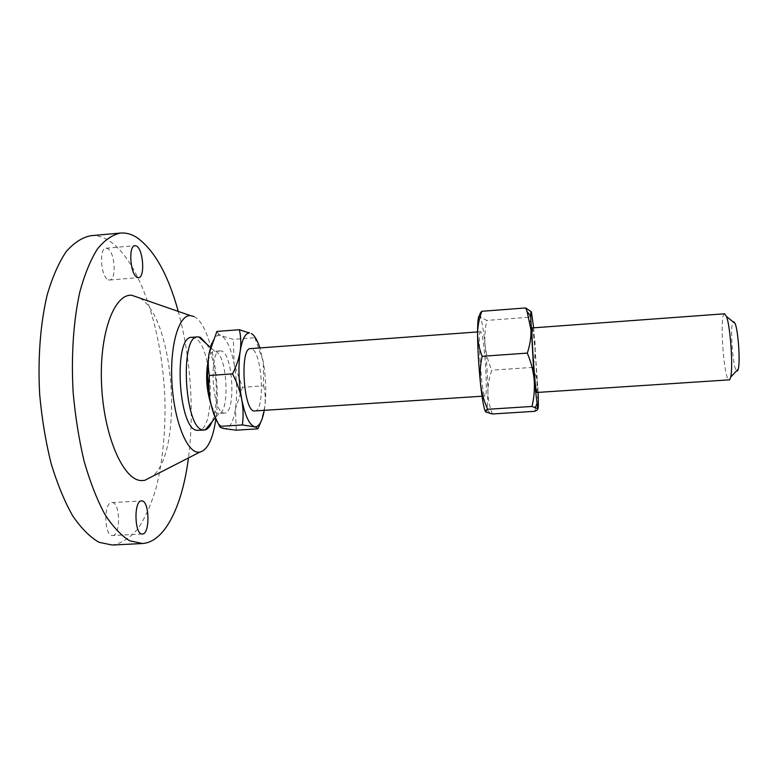 <?xml version="1.0" encoding="UTF-8"?>
<svg xmlns="http://www.w3.org/2000/svg" width="778" height="778" viewBox="0 0 778 778"><rect width="100%" height="100%" fill="white"/><g stroke="black" fill="none" stroke-linecap="round" stroke-linejoin="round"><path stroke-width="0.58" stroke-dasharray="3.89 2.92" d="M108.181 279.759L109.63 280.051C116.739 280.216 114.95 251.848 107.646 248.6L106.012 248.221C98.825 247.919 100.829 277.114 108.181 279.759M112.567 535.536C120.95 535.779 120.327 501.966 112.003 502.559L111.808 502.569C103.386 502.102 104.145 536.83 112.567 535.536L142.374 534.019M724.581 313.787L723.958 314.244C719.378 319.398 724.299 381.638 729.19 380.034M536.81 392.637C538.357 393.794 534.292 332.867 532.531 328.306L532.308 327.917M735.132 323.512C734.403 321.606 733.742 321.032 733.158 321.771C729.278 325.71 733.596 375.657 737.447 371.018M481.037 332.08L480.6 331.72C477.264 329.901 481.446 394.028 484.791 395.876L485.073 396.031C488.302 397.072 484.461 336.504 481.037 332.08M254.814 411.115C265.279 411.659 262.419 352.667 251.868 348.914L250.477 348.622M208.096 361.002C209.583 354.836 211.645 351.598 214.261 351.286L215.798 351.559C227.186 355.108 230.2 412.311 219.017 413.429L217.587 413.39C215.282 412.719 213.133 409.831 211.13 404.716M191.865 337.321L194.5 337.808C212.822 344.071 216.566 430.788 198.332 430.419M90.695 235.734C96.355 235.267 101.957 236.609 107.49 239.741C140.128 259.113 163.409 332.731 165.004 403.685C165.364 434.552 162.378 462.745 156.047 488.273C151.253 504.115 145.301 517.496 138.202 528.398C130.5 537.559 122.02 543.093 112.732 544.999L112.188 545.028M221.788 351.121L220.271 350.849C208.689 349.711 211.995 411.747 223.617 412.992L224.599 413.089C235.977 413.575 233.244 354.797 221.788 351.121M217.898 335.474L218.53 334.025L221.331 335.785C226.738 339.033 230.998 348.379 234.11 363.822L233.4 339.373L221.331 335.785L217.898 335.474C215.584 336.203 213.561 338.731 211.811 343.059M236.22 430.185L235.501 408.713L242.522 387.308L234.11 363.822C236.95 379.557 237.416 394.514 235.501 408.713C233.332 422.191 229.627 428.834 224.375 428.649L218.171 423.417M178.152 310.986C190.6 355.877 194.51 411.708 188.461 457.95M139.826 298.071C174.583 318.231 183.861 451.717 152.225 476.486M193.926 316.5C209.943 323.522 221.545 380.734 215.837 419.118M206.695 344.061C216.673 360.554 219.688 403.976 212.083 421.686M218.53 334.025L216.906 331.418M251.352 333.529C253.852 334.91 255.038 336.329 254.912 337.759L233.4 339.373M254.912 337.759L263.265 361.731L263.703 385.849L242.522 387.308M263.703 385.849C265.279 392.511 265.648 399.484 264.812 406.777L260.863 421.929M264.238 410.492L264.812 406.777C266.484 392.55 265.969 377.534 263.265 361.731L259.891 347.931M485.53 411.727L485.735 411.97C486.347 412.515 486.834 411.65 487.213 409.364L487.913 392.063C487.709 377.554 486.795 362.14 485.171 345.821C483.799 332.527 482.36 323.327 480.872 318.212L480.114 316.276L481.232 317.56L486.795 320.41C484.957 328.88 484.422 337.351 485.171 345.821C486.162 354.282 488.37 362.412 491.803 370.192C489.255 377.32 487.962 384.614 487.913 392.063C488.088 399.513 489.576 406.826 492.357 413.993M538.133 392.55L533.64 327.82M534.642 411.319C537.083 403.763 538.191 396.245 537.987 388.757C537.549 381.278 535.857 374.15 532.92 367.372C534.894 359.154 535.575 350.781 534.982 342.252C534.146 333.713 532.016 325.389 528.612 317.288C530.859 315.644 531.831 314.011 531.5 312.406L531.218 311.745M532.92 367.372L491.803 370.192M528.612 317.288L486.795 320.41M109.63 280.051L138.503 277.629M480.6 331.72L477.566 331.934M214.699 351.286L210.43 347.435M220.271 350.849L214.261 351.286M224.599 413.089L218.589 413.488M219.017 413.429L215.282 417.874M485.073 396.031L482.039 396.226M487.213 409.364L490.325 413.604M480.872 318.212L481.222 317.56M111.808 502.569L141.528 500.935M106.012 248.221L134.964 245.673"/><path stroke-width="1.17" d="M137.142 277.328L138.503 277.629C145.194 277.834 143.385 249.359 136.5 246.072L134.964 245.673C128.195 245.342 130.208 274.634 137.142 277.328M142.384 534.019C150.271 534.301 149.541 500.371 141.703 500.935L141.528 500.935C133.583 500.439 134.458 535.303 142.374 534.019L142.384 534.019M729.608 379.829L730.668 377.145C733.246 367.167 730.386 325.963 726.448 316.442L724.581 313.787L532.308 327.917C530.684 325.953 535.04 390.498 536.674 392.482L729.608 379.829M737.447 371.018L738.293 368.947C740.335 361.332 738.215 330.767 735.132 323.512L726.448 316.442M477.566 331.934L250.477 348.622C239.819 347.416 243.222 409.685 253.92 411.008L482.039 396.226M211.13 404.716C206.471 390.4 205.46 375.832 208.096 361.002M212.083 421.686C210.177 426.422 207.872 429.155 205.198 429.894L202.98 429.933C184.503 429.077 179.397 335.036 197.845 336.874L200.442 337.36L206.695 344.061M204.322 430.039L196.97 430.322C178.22 429.485 173.144 335.503 191.865 337.321L197.845 336.874M215.837 419.118C212.978 439.055 207.6 450.073 199.722 452.183L197.554 452.174C186.088 450.997 173.766 418.914 171.899 381.969C169.886 345.014 178.872 314.973 190.231 315.567L193.926 316.5M152.225 476.486L144.659 480.366L141.285 480.571C123.498 480.279 104.058 436.837 101.617 385.509C98.962 334.17 114.094 293.481 131.793 295.28L139.826 298.071M188.461 457.95C182.451 505.155 165.325 541.848 142.578 543.521L129.644 540.768C121.144 535.556 112.839 526.687 104.748 514.141C96.968 499.564 90.112 482.02 84.189 461.51C78.996 439.677 75.31 416.619 73.142 392.345C71.07 355.847 73.472 320.769 79.774 292.139C84.617 274.41 90.491 260.027 97.406 248.979C104.709 240.052 112.411 234.742 120.483 233.06C125.812 232.632 131.093 234.003 136.315 237.173C153.927 249.339 167.873 273.934 178.152 310.986M142.063 543.55L112.188 545.028L99.01 542.295C90.005 537.131 81.233 528.32 72.694 515.853C64.496 501.363 57.309 483.906 51.115 463.503C45.708 441.787 41.895 418.836 39.697 394.67C37.665 358.327 40.378 323.385 47.205 294.823C52.418 277.133 58.72 262.769 66.111 251.732C73.91 242.785 82.108 237.455 90.695 235.734L120.483 233.06M218.171 423.417C215.02 418.467 212.433 411.154 210.42 401.458C207.211 384.4 206.754 368.393 209.068 353.445C207.882 360.943 208.008 368.295 209.428 375.502C208.446 384.147 208.776 392.802 210.42 401.458C212.306 410.123 215.389 418.428 219.678 426.402C219.863 427.21 221.331 427.939 224.083 428.59L236.22 430.185L257.956 428.814L255.729 427.044L242.396 424.944L219.678 426.402M211.811 343.059L209.068 353.445L216.906 331.418L239.371 329.707L249.359 332.994C245.206 333.266 242.153 339.325 240.188 351.17C241.199 343.652 240.927 336.495 239.371 329.707M242.396 424.944C243.485 416.59 243.261 408.061 241.715 399.357C239.935 390.653 236.872 382.154 232.534 373.868L209.428 375.502M232.534 373.868C236.386 366.253 238.934 358.687 240.188 351.17C238.156 366.156 238.661 382.222 241.715 399.357C245.099 415.753 249.339 424.856 254.435 426.665L255.874 426.752C259.628 425.906 262.419 420.49 264.238 410.492M260.863 421.929L257.956 428.814M259.891 347.931C257.333 340.122 254.494 335.318 251.352 333.529M533.64 327.82L531.5 312.406C531.024 310.782 530.752 312.056 530.684 316.208L534.185 379.732L537.715 408.664C537.997 409.51 536.976 410.385 534.642 411.319L492.357 413.993L485.735 411.97C485.005 411.163 485.647 410.269 487.65 409.286C483.935 400.981 481.533 392.336 480.464 383.34C479.627 374.306 480.191 365.29 482.156 356.285C479.238 348.923 477.702 341.416 477.566 333.772C477.673 326.099 479.112 318.601 481.874 311.278C479.929 313.038 479.345 314.711 480.114 316.276C478.451 313.777 477.604 319.612 477.566 333.772C477.692 349.059 478.665 365.582 480.464 383.34C482.224 399.522 483.916 408.985 485.53 411.727M531.218 311.745L525.675 307.952L527.095 311.501L530.975 329.862C531.15 337.574 529.935 345.325 527.299 353.105C530.985 361.78 533.28 370.659 534.185 379.732C534.826 388.844 534.097 397.752 531.967 406.456L537.715 408.664C538.395 409.549 538.532 404.181 538.133 392.55M531.967 406.456L487.65 409.286M525.675 307.952L481.874 311.278M527.299 353.105L482.156 356.285M738.293 368.947L730.668 377.145M210.43 347.435L198.73 336.884M190.231 315.567L131.793 295.28M199.722 452.183L144.659 480.366M215.282 417.874L205.198 429.894M249.359 332.994L249.009 332.478M530.684 316.208L527.095 311.501M536.82 404.463L535.235 407.273"/></g></svg>
